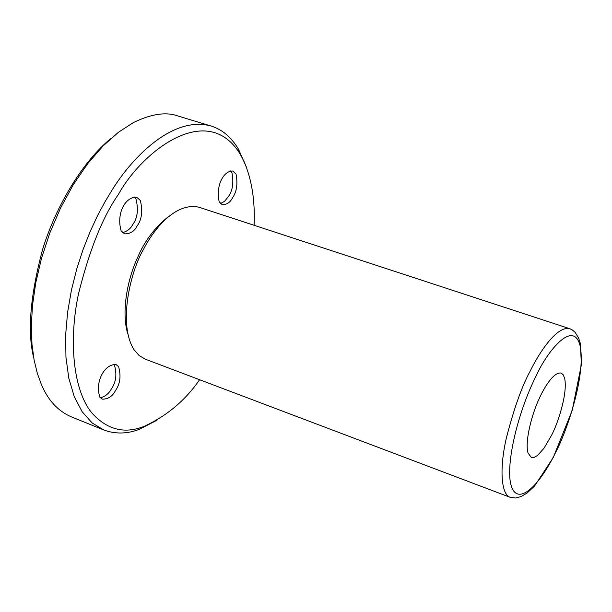 <?xml version="1.0" encoding="UTF-8"?>
<svg xmlns="http://www.w3.org/2000/svg" width="612" height="612" viewBox="0 0 612 612"><rect width="100%" height="100%" fill="white"/><g stroke="black" fill="none" stroke-linecap="round" stroke-linejoin="round"><path stroke-width="0.92" d="M121.138 230.869L124.58 233.838C130.149 233.929 134.28 231.374 136.981 226.172C141.785 219.677 142.91 211.109 140.339 200.468L136.721 197.271C125.774 196.391 115.989 213.014 121.138 230.869M134.403 197.018L136.009 199.03C138.603 209.671 137.493 218.232 132.674 224.711C130.524 228.743 127.151 231.382 122.568 232.637M111.063 138.358C83.561 160.604 55.967 205.311 42.458 249.994C30.195 296.101 27.265 331.972 33.675 357.615M113.801 364.262L114.444 365.05C117.068 374.337 116.035 382.301 111.338 388.941C109.02 393.439 105.379 396.408 100.399 397.854M99.909 397.264L102.273 399.154C108.14 399.2 112.531 396.339 115.461 390.555C120.159 383.9 121.199 375.929 118.59 366.649L116.066 364.576C104.851 363.681 94.585 381.498 99.909 397.264M199.573 379.715C185.612 400.141 167.145 415.693 144.18 426.357C124.045 434.382 106.312 429.563 90.981 411.891C71.964 387.174 69.202 336.852 78.566 293.576C89.543 249.696 102.808 216.663 118.376 194.463C141.51 152.25 206.986 99.825 240.233 154.201L243.943 161.247C251.807 179.492 255.189 200.843 254.079 225.285M169.149 216.074C155.065 226.991 144.386 241.166 137.119 258.608C128.428 277.45 120.855 310.1 127.678 333.571M232.491 197.86C236.691 191.969 237.877 184.067 236.064 174.16L232.843 171.016C223.9 170.503 215.493 185.298 219.188 201.807L222.278 204.76C226.777 204.714 230.181 202.411 232.491 197.86M230.632 170.909L231.979 172.875C233.815 182.774 232.637 190.669 228.429 196.559L224.505 201.386L220.412 203.567M134.02 349.735L139.176 355.58L145.212 359.137L510.309 497.372C500.723 494.45 499.599 467.484 506.231 438.605C513.789 409.015 521.791 386.47 530.237 370.979C539.501 352.099 557.188 325.301 569.833 328.736L198.839 207.185C175.445 202.075 154.002 229.049 143.774 248.801C130.937 270.267 117.489 323.411 134.02 349.735M536.28 375.577C516.803 414.209 504.908 467.713 511.441 486.333C517.591 505.665 538.491 487.802 555.903 451.87C565.916 433.112 585.661 377.589 580.344 346.797C573.903 317.651 546.745 352.145 536.28 375.577M527.965 452.88L531.285 457.386L534.215 457.332L537.466 455.489L543.923 448.359L551.611 435.186C557.081 425.095 567.852 394.549 564.7 378.476L563.247 374.819L561.059 373.029C553.401 371.874 543.923 388.046 539.042 399.024C533.167 411.073 524.538 439.699 527.965 452.88M156.94 420.253L139.383 429.287C127.258 433.992 115.377 434.222 103.749 429.968L92.16 422.953L82.153 411.746L74.251 396.614L68.796 378.17L65.951 357.286L65.637 334.978L67.603 312.25L71.466 289.981L76.791 268.844L83.148 249.298L90.148 231.596L97.469 215.829L104.866 201.975L112.157 189.919C132.36 157.177 173.043 115.4 211.025 126.011C221.957 129.331 231.061 136.966 238.336 148.915L246.33 166.969M103.749 429.968L71.428 416.879C57.972 411.126 47.897 400.187 41.211 384.053L37.271 373.144L34.096 359.963L31.992 344.334L31.327 326.158L32.474 305.51L35.787 282.69L41.517 258.256L49.794 233.057L60.511 208.126L73.333 184.625L87.723 163.633L103.015 145.993L118.491 132.238L133.523 122.499C151.286 113.909 165.997 111.713 177.648 115.913L211.025 126.011M569.833 328.736L572.082 329.761L575.096 332.301L578.6 337.985L580.321 343.294L581.4 364.675L572.22 410.361L553.21 457.615L534.597 485.982L527.116 493.012L521.286 496.477L515.824 498.015L510.309 497.372M238.336 148.915L240.233 154.201M144.18 426.357L139.383 429.287"/></g></svg>
